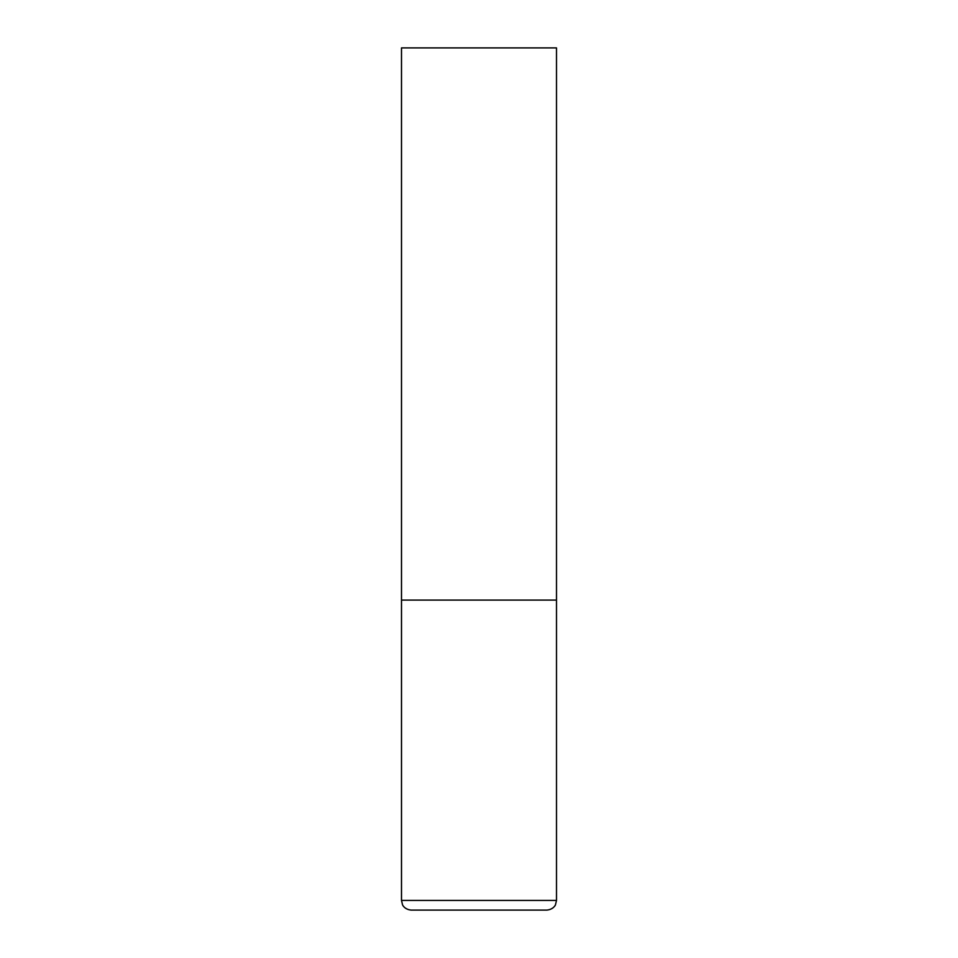 <?xml version="1.0" encoding="UTF-8"?>
<svg xmlns="http://www.w3.org/2000/svg" width="958" height="958" viewBox="0 0 958 958"><rect width="100%" height="100%" fill="white"/><g stroke="black" fill="none" stroke-linecap="round" stroke-linejoin="round"><path stroke-width="1.44" d="M556.502 900.412L556.502 600.091L401.498 600.091L556.502 600.091L556.502 47.9L401.498 47.9L401.498 900.412L402.492 904.675C402.288 904.544 404.336 909.489 411.186 910.1L546.814 910.1C553.664 909.489 555.712 904.544 555.508 904.675L556.502 900.412L401.498 900.412"/></g></svg>
